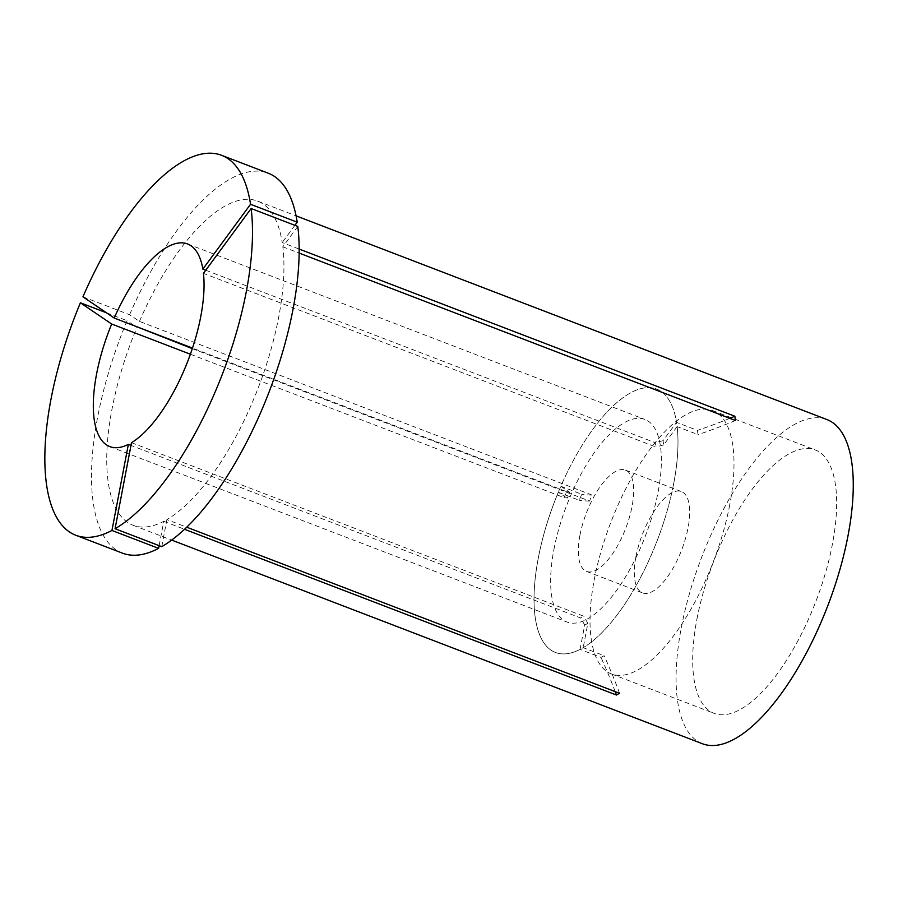 <?xml version="1.0" encoding="UTF-8"?>
<svg xmlns="http://www.w3.org/2000/svg" width="898" height="898" viewBox="0 0 898 898"><rect width="100%" height="100%" fill="white"/><g stroke="black" fill="none" stroke-linecap="round" stroke-linejoin="round"><path stroke-width="0.67" stroke-dasharray="4.49 3.37" d="M558.287 492.227L579.188 500.253L581.724 494.282L560.823 486.256A141.076 54.901 111 0 1 656.55 389.047A141.076 54.901 111 0 1 676.542 422.363L697.443 430.389L698.027 434.632L677.126 426.617A141.076 54.901 111 0 1 673.736 483.36A141.076 54.901 111 0 1 583.195 647.683L604.096 655.697L600.975 657.426L580.063 649.4A141.076 54.901 111 0 1 555.469 652.476A141.076 54.901 111 0 1 538.284 558.152A141.076 54.901 111 0 1 558.287 492.227L567.121 498.222A423.239 35.336 -157 0 1 564.045 497.604L566.582 491.633L192.498 348.087M696.949 619.036A141.076 54.901 111 0 1 815.216 449.932A141.076 54.901 111 0 1 832.401 544.244A141.076 54.901 111 0 1 714.135 713.36A141.076 54.901 111 0 1 696.949 619.036M190.387 354.216L564.045 497.604M205.743 270.219L655.214 442.692L655.798 446.935L203.442 273.351M553.909 549.52A108.523 42.228 111 0 1 644.887 419.445A108.523 42.228 111 0 1 658.099 491.992A108.523 42.228 111 0 1 567.132 622.078A108.523 42.228 111 0 1 553.909 549.52M159.137 545.636L163.773 521.323A173.64 67.563 111 0 1 133.129 525.285A173.64 67.563 111 0 1 111.981 409.196A173.64 67.563 111 0 1 136.9 327.366M702.472 743.757A173.64 67.563 111 0 1 681.313 627.668A173.64 67.563 111 0 1 826.878 419.534M297.799 226.431L282.814 246.804A173.64 67.563 111 0 1 278.694 317.151A173.64 67.563 111 0 1 166.893 519.594L186.728 527.205M163.773 521.323L184.539 529.292M192.307 348.637L589.548 501.062L592.085 495.09A423.239 35.336 -157 0 1 581.724 494.282M82.942 296.823L129.604 314.727L139.437 321.394L592.085 495.09M139.437 321.394A173.64 67.563 111 0 1 257.546 201.062A173.64 67.563 111 0 1 282.219 242.561L299.157 249.06M282.814 246.804L299.135 253.068M131.49 442.68L583.846 616.264L580.725 617.992L130.962 445.408M560.823 486.256L569.658 492.25L567.121 498.222M677.126 426.617L663.656 444.925L663.061 440.682L676.542 422.363M580.063 649.4L584.699 625.098L587.831 623.369L583.195 647.683M129.604 314.727A203.476 79.181 111 0 1 268.233 173.202M294.903 225.319L282.219 242.561M161.741 546.646L166.893 519.594M122.442 553.146A203.476 79.181 111 0 1 127.067 320.698L134.779 325.94M106.503 312.807L127.067 320.698M615.164 691.606A423.239 353.924 61.1 0 0 600.975 657.426M584.699 625.098A423.239 353.924 61.1 0 0 580.725 617.992M587.831 623.369A423.239 353.924 61.1 0 0 583.846 616.264M619.541 693.29A423.239 353.924 61.1 0 0 604.096 655.697M735.462 420.5A423.239 318.588 -7.9 0 1 698.027 434.632M663.656 444.925A423.239 318.588 -7.9 0 1 655.798 446.935M663.061 440.682A423.239 318.588 -7.9 0 1 655.214 442.692M729.838 418.345A423.239 318.588 -7.9 0 1 697.443 430.389M569.658 492.25A423.239 35.336 -157 0 1 566.582 491.633M589.548 501.062A423.239 35.336 -157 0 1 579.188 500.253M673.736 483.36A141.076 54.901 111 0 1 555.469 652.476A141.076 54.901 111 0 1 538.284 558.152A141.076 54.901 111 0 1 656.55 389.047A141.076 54.901 111 0 1 673.736 483.36M729.737 504.856A141.076 54.901 111 0 1 611.459 673.96A141.076 54.901 111 0 1 594.274 579.637A141.076 54.901 111 0 1 712.552 410.532A141.076 54.901 111 0 1 729.737 504.856M635.952 556.625A54.262 21.114 111 0 1 681.447 491.588A54.262 21.114 111 0 1 688.059 527.867A54.262 21.114 111 0 1 642.564 592.905A54.262 21.114 111 0 1 635.952 556.625M579.962 535.141A54.262 21.114 111 0 1 625.446 470.103A54.262 21.114 111 0 1 632.057 506.371A54.262 21.114 111 0 1 586.562 571.42A54.262 21.114 111 0 1 579.962 535.141M712.552 410.532L815.216 449.932M187.547 243.953L644.887 419.445M133.129 525.285L171.675 540.08M257.546 201.062L296.082 215.857M109.792 446.587L567.132 622.078M611.459 673.96L714.135 713.36M625.446 470.103L681.447 491.588M586.562 571.42L642.564 592.905"/><path stroke-width="1.35" d="M251.137 208.527A203.476 79.181 111 0 1 246.355 291.334A203.476 79.181 111 0 1 115.067 528.731L161.741 546.646A203.476 79.181 111 0 0 293.017 309.238A203.476 79.181 111 0 0 297.799 226.431L251.137 208.527L203.442 273.351A108.523 42.228 111 0 1 200.77 316.5A108.523 42.228 111 0 1 131.49 442.68L115.067 528.731M130.962 445.408L128.358 444.409A108.523 42.228 111 0 1 109.792 446.587A108.523 42.228 111 0 1 96.58 374.039A108.523 42.228 111 0 1 111.678 324.021L190.387 354.216M205.743 270.219L202.847 269.108A108.523 42.228 111 0 0 187.547 243.953A108.523 42.228 111 0 0 114.214 318.049L192.498 348.087M296.082 215.857L826.878 419.534A173.64 67.563 111 0 1 848.026 535.623A173.64 67.563 111 0 1 702.472 743.757L171.675 540.08M186.728 527.205L619.541 693.29L616.421 695.018A423.239 353.924 61.1 0 0 615.164 691.606M184.539 529.292L616.421 695.018M134.779 325.94L192.307 348.637M299.157 249.06L734.867 416.245L735.462 420.5L299.135 253.068M114.214 318.049L82.942 296.823A203.476 79.181 111 0 1 221.57 155.298L268.233 173.202A203.476 79.181 111 0 1 297.216 222.188L294.903 225.319M221.57 155.298A203.476 79.181 111 0 1 250.542 204.284L297.216 222.188M202.847 269.108L250.542 204.284M128.358 444.409L111.947 530.46L158.609 548.364A203.476 79.181 111 0 1 122.442 553.146L75.78 535.242A203.476 79.181 111 0 1 80.405 302.794L106.503 312.807M158.609 548.364L159.137 545.636M111.947 530.46A203.476 79.181 111 0 1 75.78 535.242M111.678 324.021L80.405 302.794M734.867 416.245A423.239 318.588 -7.9 0 1 729.838 418.345"/></g></svg>
